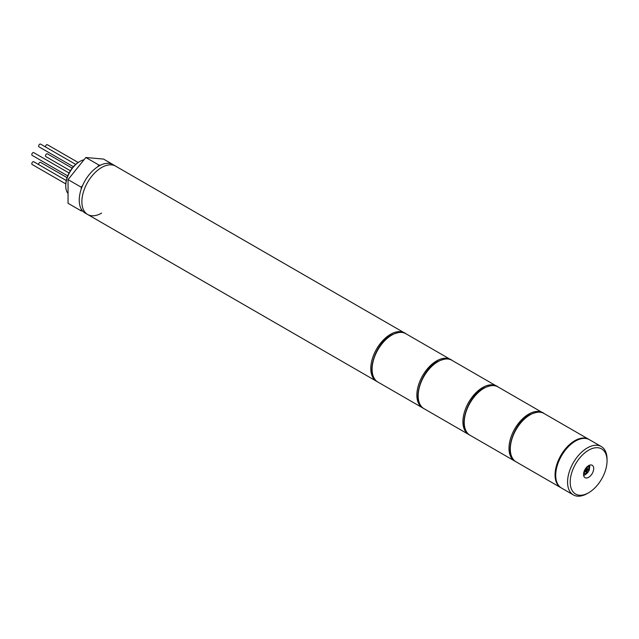 <?xml version="1.0" encoding="UTF-8"?>
<svg xmlns="http://www.w3.org/2000/svg" width="639" height="639" viewBox="0 0 639 639"><rect width="100%" height="100%" fill="white"/><g stroke="black" fill="none" stroke-linecap="round" stroke-linejoin="round"><path stroke-width="0.96" d="M588.623 477.325A7.165 4.138 120 0 0 593.304 471.015A7.165 4.138 120 0 0 592.209 465.272A7.165 4.138 120 0 0 588.623 465.623A7.165 4.138 120 0 0 583.942 471.941A7.165 4.138 120 0 0 585.036 477.684A7.165 4.138 120 0 0 588.623 477.325M583.655 475.512A7.165 4.138 120 0 0 584.677 475.049A7.165 4.138 120 0 0 586.107 473.986M589.533 468.044A7.165 4.138 120 0 0 589.637 465.16M588.623 450.199A26.063 15.048 120 0 0 570.196 482.118A26.063 15.048 120 0 0 588.623 492.757L587.305 493.516A27.924 16.119 -60 0 1 573.343 494.898A27.924 16.119 -60 0 1 569.069 472.525A27.924 16.119 -60 0 1 587.305 447.915A27.924 16.119 -60 0 1 601.267 446.533A27.924 16.119 -60 0 1 607.05 459.321L607.05 460.839A26.063 15.048 120 0 0 588.623 450.199M601.267 446.533L589.422 439.696A27.924 16.119 120 0 0 575.459 441.078A27.924 16.119 120 0 0 557.224 465.687A27.924 16.119 120 0 0 561.497 488.06L573.343 494.898M587.305 493.516L588.623 492.757A26.063 15.048 120 0 0 607.05 460.839M584.677 470.871L584.677 472.085L586.123 471.247L586.123 472.924L587.177 472.309L587.177 470.639L588.623 469.801L588.623 468.587L587.177 469.425L587.177 467.756L586.123 468.363L586.123 470.032L584.677 470.871M587.968 468.97L588.623 469.801M587.177 470.639L586.514 470.264L587.968 469.425M586.123 471.247L585.468 470.871L584.677 471.326M586.123 472.157L587.177 472.309M586.514 468.131L586.514 469.042L587.177 469.425M586.514 470.264L586.514 471.933M73.397 166.723L38.971 146.842A1.582 0.911 -60 0 1 38.723 145.572A1.582 0.911 -60 0 1 39.762 144.182A1.582 0.911 -60 0 1 40.553 144.102L75.706 164.399M45.497 146.962A1.582 0.911 -60 0 1 46.072 145.245A1.582 0.911 -60 0 1 47.39 144.718A1.582 0.911 -60 0 1 47.566 144.877M70.378 170.765L45.808 156.571A1.582 0.911 -60 0 1 45.625 155.117A1.582 0.911 -60 0 1 47.39 153.831L72.207 168.161M38.659 164.59A1.582 0.911 -60 0 1 39.762 162.418A1.582 0.911 -60 0 1 40.553 162.338L67.087 177.658M32.357 164.542A1.582 0.911 -60 0 1 32.126 164.471A1.582 0.911 -60 0 1 31.95 164.303A1.582 0.911 -60 0 1 32.238 162.466A1.582 0.911 -60 0 1 33.707 161.731A1.582 0.911 -60 0 1 33.891 161.899M67.734 175.909L32.126 155.349A1.582 0.911 -60 0 1 31.95 153.895A1.582 0.911 -60 0 1 33.707 152.609L69.076 173.025M65.753 185.941L65.753 185.182A19.082 11.015 -60 0 1 79.244 161.811L79.907 161.427A20.009 11.55 120 0 0 79.899 161.427A20.009 11.55 120 0 0 65.753 185.941A20.009 11.55 120 0 0 68.053 193.545M101.617 167.514A27.924 16.119 120 0 0 83.382 192.115A27.924 16.119 120 0 0 87.663 214.488A27.924 16.119 -60 0 1 83.382 192.115A27.924 16.119 -60 0 1 101.617 167.514A27.924 16.119 -60 0 1 115.579 166.124A27.924 16.119 120 0 0 101.617 167.514M84.005 159.766A20.009 11.55 120 0 0 79.907 161.427L79.244 161.811M101.617 213.107A27.924 16.119 -60 0 1 87.663 214.488L85.027 212.971A27.924 16.119 -60 0 1 80.746 190.598A27.924 16.119 -60 0 1 98.989 165.988A27.924 16.119 -60 0 1 112.951 164.606L404.495 332.927A27.924 16.119 -60 0 0 390.533 334.309A27.924 16.119 -60 0 0 372.289 358.918A27.924 16.119 -60 0 0 376.571 381.291L377.242 381.643M82.655 211.022L81.217 210.894L68.053 203.298L68.053 179.599L85.826 157.498L103.598 159.087L116.753 166.803M81.217 189.112L81.217 187.203L82.655 185.422M97.559 166.875L98.989 165.094L100.419 165.221M81.217 210.894L81.217 208.985M85.826 157.498L98.989 165.094M68.053 179.599L81.217 187.203M391.851 335.068A27.924 16.119 120 0 0 373.607 359.677A27.924 16.119 120 0 0 377.889 382.05C364.869 375.74 374.606 343.782 391.38 335.028C398.688 331.841 403.497 331.393 405.805 333.686A27.924 16.119 120 0 0 391.851 335.068M423.314 408.241L422.643 407.89A27.924 16.119 -60 0 1 418.361 385.517A27.924 16.119 -60 0 1 436.597 360.907A27.924 16.119 -60 0 1 450.559 359.525L405.805 333.686M583.663 473.986A4.657 2.684 -60 0 1 583.575 473.93L586.458 473.803C589.717 470.775 590.34 468.155 588.319 465.927L588.223 465.871A4.657 2.684 -60 0 1 588.319 465.927M584.022 471.686A3.722 2.149 120 0 0 586.65 473.379A3.722 2.149 120 0 0 589.278 468.818A3.722 2.149 120 0 0 586.65 467.301A3.722 2.149 120 0 0 586.506 467.389M437.915 361.666A27.924 16.119 120 0 0 419.671 386.276A27.924 16.119 120 0 0 423.953 408.648C410.933 402.33 420.67 370.38 437.451 361.626C444.76 358.439 449.568 357.992 451.877 360.284A27.924 16.119 120 0 0 437.915 361.666M469.377 434.839L468.706 434.48A27.924 16.119 -60 0 1 464.425 412.107A27.924 16.119 -60 0 1 482.669 387.506A27.924 16.119 -60 0 1 496.631 386.124L451.877 360.284M483.987 388.264A27.924 16.119 120 0 0 465.743 412.874A27.924 16.119 120 0 0 470.024 435.247C457.005 428.929 466.742 396.979 483.515 388.216C490.824 385.029 495.632 384.59 497.941 386.883A27.924 16.119 120 0 0 483.987 388.264M515.449 461.438L514.77 461.078A27.924 16.119 -60 0 1 510.497 438.705A27.924 16.119 -60 0 1 528.733 414.104A27.924 16.119 -60 0 1 542.695 412.722L497.941 386.883M530.05 414.863A27.924 16.119 120 0 0 511.807 439.464A27.924 16.119 120 0 0 516.088 461.837C503.069 455.527 512.805 423.569 529.587 414.815C536.896 411.628 541.704 411.181 544.013 413.481A27.924 16.119 120 0 0 530.05 414.863M561.178 487.861L560.842 487.677A27.924 16.119 -60 0 1 556.561 465.304A27.924 16.119 -60 0 1 574.804 440.702A27.924 16.119 -60 0 1 588.767 439.32L544.013 413.481M422.643 407.89L377.889 382.05M451.206 359.933L450.559 359.525M47.39 144.718L78.166 162.482M32.126 164.471L65.793 183.912M33.707 161.731L66.288 180.541M376.571 381.291L87.663 214.488M405.134 333.334L404.495 332.927M468.706 434.48L423.953 408.648M497.27 386.531L496.631 386.124M514.77 461.078L470.024 435.247M543.342 413.121L542.695 412.722M560.842 487.677L516.088 461.837"/></g></svg>
